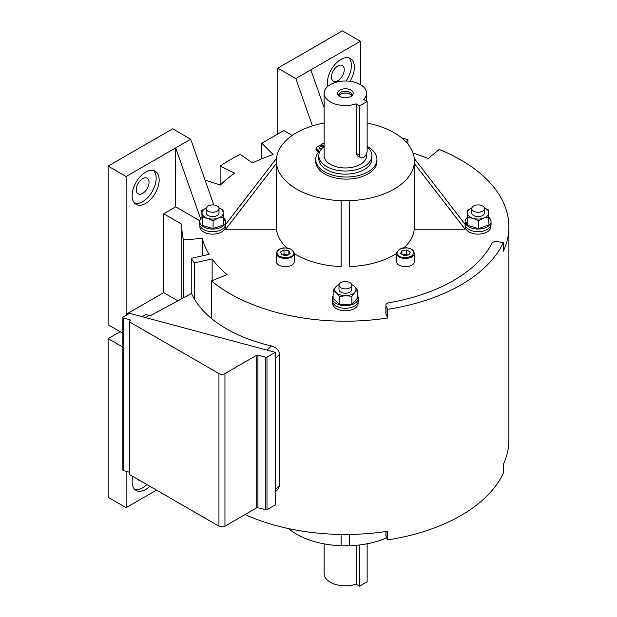 <?xml version="1.0" encoding="UTF-8"?>
<svg xmlns="http://www.w3.org/2000/svg" width="617" height="617" viewBox="0 0 617 617"><rect width="100%" height="100%" fill="white"/><g stroke="black" fill="none" stroke-linecap="round" stroke-linejoin="round"><path stroke-width="0.93" d="M244.995 514.593A163.52 94.409 0 0 0 387.692 531.252L387.692 539.921A163.52 94.409 0 0 0 503.318 473.17L503.318 464.501A163.52 94.409 0 0 0 508.894 440.06L508.894 226.786A163.52 94.409 180 0 1 503.318 251.219L503.318 242.55A163.52 94.409 180 0 1 387.692 309.31L387.692 317.979A163.52 94.409 180 0 1 229.74 293.545A163.52 94.409 180 0 1 211.423 280.936L211.423 318.472M413.066 153.139A144.409 83.372 0 0 1 428.198 158.492L439.165 149.453A163.52 94.409 180 0 1 460.999 160.027A163.52 94.409 180 0 1 508.894 226.786M358.115 302.16L358.115 303.417A12.741 7.358 180 0 1 350.248 310.212A12.741 7.358 180 0 1 336.358 308.616A12.741 7.358 180 0 1 332.625 303.417L332.625 302.16M367.146 123.084A69.019 39.85 180 0 1 414.254 158.446A69.019 39.85 180 0 1 414.254 163.351A69.019 39.85 180 0 1 349.615 200.664A69.019 39.85 180 0 1 341.124 200.664L341.124 266.559A69.019 39.85 180 0 1 296.569 254.96A69.019 39.85 180 0 1 294.332 253.61M286.805 247.864A69.019 39.85 180 0 1 276.485 229.239L225.668 229.239L276.485 163.351L276.485 229.239M341.124 266.559L341.124 200.664A69.019 39.85 180 0 1 296.569 189.072A69.019 39.85 180 0 1 276.485 163.351A69.019 39.85 180 0 1 276.485 158.446A69.019 39.85 180 0 1 324.133 122.984M490.839 225.537L490.839 226.786A12.741 7.358 180 0 1 482.972 233.581A12.741 7.358 180 0 1 469.09 231.984A12.741 7.358 180 0 1 465.357 226.786L465.357 225.19M225.382 225.537L225.382 226.786A12.741 7.358 180 0 1 217.516 233.581A12.741 7.358 180 0 1 203.633 231.984A12.741 7.358 180 0 1 199.9 226.786L199.9 225.537M414.462 261.461A9.024 5.214 180 0 1 408.886 266.282A9.024 5.214 180 0 1 399.052 265.148A9.024 5.214 180 0 1 396.407 261.461L396.407 253.232A9.024 5.214 180 0 0 399.052 256.911A9.024 5.214 180 0 0 408.886 258.045A9.024 5.214 180 0 0 414.462 253.232L414.462 261.461M294.332 253.232L294.332 261.461A9.024 5.214 180 0 1 288.756 266.282A9.024 5.214 180 0 1 278.923 265.148A9.024 5.214 180 0 1 276.277 261.461L276.277 253.232A9.024 5.214 180 0 0 278.923 256.911A9.024 5.214 180 0 0 291.687 256.911A9.024 5.214 180 0 0 294.332 253.232C291.972 247.895 286.874 246.584 279.031 249.299L276.277 253.232M149.862 486.273A19.112 11.037 -60 0 1 145.651 489.482A19.112 11.037 -60 0 1 136.095 490.43A19.112 11.037 -60 0 1 132.809 476.424M134.714 489.358A19.112 11.037 120 0 0 142.65 487.746A19.112 11.037 120 0 0 146.861 484.538M327.75 86.426A19.112 11.037 -60 0 1 327.349 82.871A19.112 11.037 -60 0 1 335.694 63.636A19.112 11.037 -60 0 1 350.417 58.515A19.112 11.037 -60 0 1 354.382 67.261A19.112 11.037 -60 0 1 349.993 81.305M346.052 81.02A19.112 11.037 120 0 0 351.374 65.525A19.112 11.037 120 0 0 348.798 57.851M132.138 195.574A19.112 11.037 120 0 0 136.095 204.327A19.112 11.037 120 0 0 150.826 199.206A19.112 11.037 120 0 0 159.163 179.971A19.112 11.037 120 0 0 155.206 171.218A19.112 11.037 120 0 0 140.475 176.339A19.112 11.037 120 0 0 132.138 195.574M134.714 203.255A19.112 11.037 120 0 0 148.79 196.399A19.112 11.037 120 0 0 156.163 178.236A19.112 11.037 120 0 0 153.587 170.562M344.24 69.644A9.024 5.214 -60 0 1 340.306 78.729A9.024 5.214 -60 0 1 333.35 81.151A9.024 5.214 -60 0 1 331.483 77.017A9.024 5.214 -60 0 1 335.417 67.932A9.024 5.214 -60 0 1 342.373 65.518A9.024 5.214 -60 0 1 344.24 69.644M149.029 182.354A9.024 5.214 -60 0 1 145.088 191.44A9.024 5.214 -60 0 1 138.131 193.854A9.024 5.214 -60 0 1 136.264 189.72A9.024 5.214 -60 0 1 140.206 180.642A9.024 5.214 -60 0 1 147.162 178.22A9.024 5.214 -60 0 1 149.029 182.354M357.621 295.79A12.957 7.481 180 0 1 358.323 298.212A12.957 7.481 180 0 1 350.325 305.122A12.957 7.481 180 0 1 336.211 303.502A12.957 7.481 180 0 1 332.416 298.212A12.957 7.481 180 0 1 333.118 295.79M332.416 298.212L332.416 300.818A12.957 7.481 0 0 0 336.211 306.101A12.957 7.481 0 0 0 350.325 307.721A12.957 7.481 0 0 0 358.323 300.818L358.323 298.212M367.146 146.422A30.595 17.662 180 0 1 367.971 146.885A30.595 17.662 180 0 1 376.933 159.371A30.595 17.662 180 0 1 358.045 175.691A30.595 17.662 180 0 1 324.704 171.865A30.595 17.662 180 0 1 315.742 159.371A30.595 17.662 180 0 1 318.272 152.337A5.183 2.992 180 0 0 318.696 151.15A5.183 2.992 180 0 0 317.632 149.329L316.259 148.296A1.064 0.609 180 0 1 316.035 147.918A1.064 0.609 180 0 1 316.336 147.494L320.524 144.987L323.763 146.792M315.742 159.371L315.742 161.453A30.595 17.662 0 0 0 324.704 173.94A30.595 17.662 0 0 0 358.045 177.773A30.595 17.662 0 0 0 376.933 161.453L376.933 159.371M488.934 217.485A12.957 7.481 180 0 1 491.055 221.588A12.957 7.481 180 0 1 483.057 228.491A12.957 7.481 180 0 1 468.935 226.871A12.957 7.481 180 0 1 465.696 223.74L467.586 223.416L467.709 225.344L467.485 213.135A10.62 6.131 180 0 1 471.812 207.975M465.696 223.74L465.696 226.339A12.957 7.481 0 0 0 468.935 229.47A12.957 7.481 0 0 0 483.057 231.097A12.957 7.481 0 0 0 491.055 224.187L491.055 221.588M465.141 221.588L465.141 224.187A12.957 7.481 0 0 0 465.264 225.197L465.264 222.598A12.957 7.481 180 0 1 465.141 221.588A12.957 7.481 180 0 1 467.27 217.485M223.47 220.732L225.475 220.577A12.957 7.481 180 0 1 225.598 221.588A12.957 7.481 180 0 1 217.6 228.491A12.957 7.481 180 0 1 203.479 226.871A12.957 7.481 180 0 1 199.684 221.588A12.957 7.481 180 0 1 201.813 217.485M199.684 221.588L199.684 224.187A12.957 7.481 0 0 0 203.479 229.47A12.957 7.481 0 0 0 217.6 231.097A12.957 7.481 0 0 0 225.598 224.187L225.598 221.588M321.765 148.682A2.121 1.226 0 0 0 320.393 148.859M323.316 147.162A2.121 1.226 0 0 0 323.015 146.946A2.121 1.226 0 0 0 320.701 146.684A2.121 1.226 0 0 0 319.39 147.818A2.121 1.226 0 0 0 320.015 148.682A2.121 1.226 0 0 0 321.457 149.044M318.827 155.692L318.827 158.816A26.546 15.325 0 0 0 326.601 169.652A26.546 15.325 0 0 0 355.531 172.976A26.546 15.325 0 0 0 371.912 158.816L371.912 155.692A26.546 15.325 180 0 1 355.531 169.852A26.546 15.325 180 0 1 326.601 166.528A26.546 15.325 180 0 1 318.827 155.692A26.546 15.325 180 0 1 324.133 146.499M367.146 146.923A26.546 15.325 180 0 1 371.912 155.692M351.651 284.599A10.62 6.131 180 0 1 352.878 285.208A10.62 6.131 180 0 1 354.366 286.288A10.62 6.131 180 0 1 354.752 292.419A10.62 6.131 180 0 1 345.751 295.674A10.62 6.131 180 0 1 336.373 292.797A10.62 6.131 180 0 1 335.987 286.674A10.62 6.131 180 0 1 339.088 284.599M351.112 284.067L354.366 286.288L357.621 290.067L354.752 292.419L351.875 296.314L345.751 295.674L339.628 296.569L339.628 304.466L351.875 304.212L357.621 297.957L357.621 290.067M484.384 207.975A10.62 6.131 180 0 1 485.61 208.577A10.62 6.131 180 0 1 488.71 212.695A10.62 6.131 180 0 1 483.736 218.109A10.62 6.131 180 0 1 473.123 218.333A10.62 6.131 180 0 1 467.485 213.135L467.27 210.374L471.511 208.091M484.376 207.944L488.487 209.934L488.934 224.904L478.537 228.66L478.537 220.763L473.123 218.333L467.709 217.446M218.927 207.975A10.62 6.131 180 0 1 220.153 208.577A10.62 6.131 180 0 1 223.254 212.695A10.62 6.131 180 0 1 218.279 218.109A10.62 6.131 180 0 1 207.667 218.333A10.62 6.131 180 0 1 202.029 213.135A10.62 6.131 180 0 1 206.356 207.975M218.919 207.944L223.03 209.934L223.47 217.007L218.279 218.109L213.081 220.763L207.667 218.333L202.253 217.446L201.813 210.374L202.253 225.344L213.081 228.66L223.47 224.904L223.47 217.007M403.132 255.006A4.334 2.507 180 0 1 404.312 254.713A4.334 2.507 180 0 1 407.783 255.022M282.956 255.022A4.334 2.507 180 0 1 286.427 254.713A4.334 2.507 180 0 1 287.607 255.006M324.133 543.87L324.133 573.579A21.24 12.263 0 0 0 330.35 582.247A21.24 12.263 0 0 0 356.156 584.137L356.156 545.312M366.606 153.471L366.606 155.692A21.24 12.263 180 0 1 353.495 167.022A21.24 12.263 180 0 1 330.35 164.361A21.24 12.263 180 0 1 324.133 155.692L324.133 93.267A21.24 12.263 180 0 1 337.244 81.945A21.24 12.263 180 0 1 360.39 84.598A21.24 12.263 180 0 1 366.606 93.267A21.24 12.263 180 0 1 363.66 99.499L367.146 101.504L367.146 150.926A5.306 3.062 -60 0 1 364.824 156.271A5.306 3.062 -60 0 1 360.737 157.69A5.306 3.062 -60 0 1 359.634 155.26L359.634 105.839L367.146 101.504M360.737 157.69L357.498 155.823L356.156 153.247L356.156 103.833A21.24 12.263 180 0 1 330.35 101.944A21.24 12.263 180 0 1 324.133 93.267M349.878 282.609A6.371 3.679 180 0 1 351.744 285.208A6.371 3.679 180 0 1 347.811 288.609A6.371 3.679 180 0 1 340.862 287.807A6.371 3.679 180 0 1 338.995 285.208A6.371 3.679 180 0 1 342.929 281.815A6.371 3.679 180 0 1 349.878 282.609M351.744 285.208L351.744 289.543A6.371 3.679 180 0 1 347.811 292.944A6.371 3.679 180 0 1 340.862 292.142A6.371 3.679 180 0 1 338.995 289.543L338.995 285.208M482.602 205.978A6.371 3.679 180 0 1 484.468 208.577A6.371 3.679 180 0 1 480.535 211.978A6.371 3.679 180 0 1 473.594 211.184A6.371 3.679 180 0 1 471.727 208.577A6.371 3.679 180 0 1 475.661 205.183A6.371 3.679 180 0 1 482.602 205.978M484.468 208.577L484.468 212.911A6.371 3.679 180 0 1 480.535 216.312A6.371 3.679 180 0 1 473.594 215.518A6.371 3.679 180 0 1 471.727 212.911L471.727 208.577M217.145 205.978A6.371 3.679 180 0 1 219.012 208.577A6.371 3.679 180 0 1 215.078 211.978A6.371 3.679 180 0 1 208.137 211.184A6.371 3.679 180 0 1 206.271 208.577A6.371 3.679 180 0 1 210.204 205.183A6.371 3.679 180 0 1 217.145 205.978M219.012 208.577L219.012 212.911A6.371 3.679 180 0 1 215.078 216.312A6.371 3.679 180 0 1 208.137 215.518A6.371 3.679 180 0 1 206.271 212.911L206.271 208.577M339.851 96.46A7.813 4.512 180 0 1 338.239 95.111A7.813 4.512 180 0 1 340.939 89.558A7.813 4.512 180 0 1 350.896 90.082A7.813 4.512 180 0 1 352.5 95.111A7.813 4.512 180 0 1 339.851 96.46M351.798 95.836A6.586 3.802 0 0 0 351.952 95.003A6.586 3.802 0 0 0 350.024 92.319A6.586 3.802 0 0 0 342.851 91.493A6.586 3.802 0 0 0 338.787 95.003A6.586 3.802 0 0 0 338.941 95.836M351.775 95.851A6.586 3.802 0 0 0 350.024 94.054A6.586 3.802 0 0 0 343.584 93.082A6.586 3.802 0 0 0 338.964 95.851M339.134 95.982A6.371 3.679 180 0 1 343.553 93.213A6.371 3.679 180 0 1 349.878 94.139A6.371 3.679 180 0 1 351.605 95.982M356.156 584.137L359.634 586.15L367.146 581.816L367.146 543.77M359.634 586.15L359.634 544.942M287.761 254.921L284.005 254.335L282.848 255.006M407.891 255.006L406.734 254.335L402.978 254.921M465.696 225.159L465.473 225.182A12.741 7.358 0 0 0 465.696 225.868M356.156 103.833L359.634 105.839M129.609 321.125L130.256 320.747A1.064 0.609 180 0 0 130.565 320.316A1.064 0.609 180 0 0 129.948 319.76L123.477 318.025A1.064 0.609 180 0 1 122.86 317.47A1.064 0.609 180 0 1 123.169 317.03L129.609 313.32L275.267 352.33L266.991 357.104L266.991 509.696A1.064 0.609 0 0 1 265.796 509.819L257.914 507.706A1.064 0.609 0 0 0 256.711 507.83L224.958 526.162A4.25 2.453 180 0 1 218.95 526.162L129.609 474.581L129.609 321.989A1.064 0.609 180 0 1 129.292 321.557A1.064 0.609 180 0 1 129.609 321.125M225.043 220.608L225.043 219.428L223.47 219.698M465.264 222.598L467.524 222.413L467.586 223.416M129.292 321.557L129.292 474.141A1.064 0.609 0 0 0 129.609 474.581M129.609 321.989L218.95 373.57A4.25 2.453 0 0 0 224.958 373.57L256.711 355.238A1.064 0.609 180 0 1 257.914 355.122L265.796 357.228A1.064 0.609 0 0 0 266.991 357.104M207.003 207.721L201.813 210.374M478.537 220.763L483.736 218.109L488.934 217.007M339.628 304.466L333.118 298.466L333.118 290.576L335.987 286.674L338.864 284.321M333.118 290.576L336.373 292.797L339.628 296.569M122.86 317.47L122.86 470.054A1.064 0.609 0 0 0 123.477 470.609L129.292 472.167M202.253 217.446L202.253 225.344M213.081 220.763L213.081 228.66M467.709 225.344L478.537 228.66M467.27 210.374L467.524 222.413M351.875 296.314L351.875 304.212M275.267 352.33L275.267 504.922L266.991 509.696M275.267 491.849L277.951 489.35L279.594 485.525L279.594 354.605C279.046 350.302 276.323 347.417 271.434 345.96A133.789 77.241 180 0 1 191.525 293.453L151.25 315.264A2.121 1.226 180 0 1 149.183 315.542L148.25 315.264A8.491 4.743 -118.4 0 0 144.926 315.117L142.08 316.66M284.005 250.001L288.841 250.749L290.144 253.541L286.596 255.585L281.761 254.836L280.465 252.044L284.005 250.001L284.005 254.335M288.841 250.749L288.841 254.289M406.734 254.335L406.734 250.001L410.274 252.044L408.978 254.836L404.143 255.585L400.603 253.541L401.898 250.749L401.898 254.289M401.898 250.749L406.734 250.001M223.47 217.485A12.957 7.481 180 0 1 225.043 219.428M324.133 146.09L321.426 144.471L324.133 142.959M316.035 147.918L316.035 150A1.064 0.609 0 0 0 316.259 150.378L317.632 151.404A5.183 2.992 180 0 1 318.372 152.191M321.426 144.471L321.426 145.489M139.65 480.381A9.024 5.214 -60 0 1 138.131 479.957A9.024 5.214 -60 0 1 137.013 478.854M213.821 204.967L190.699 139.218L175.683 147.887L175.683 206.849L163.667 213.783L181.907 224.31A163.52 94.409 0 0 0 181.845 226.786A163.52 94.409 0 0 0 183.442 239.928L202.368 238.386L202.368 255.854M190.699 139.218L172.683 128.814L108.106 166.096L126.13 176.501L175.683 147.887L200.618 218.796M312.464 125.868L295.813 78.536L277.797 68.132L342.366 30.85L360.39 41.254L310.829 69.86L324.133 107.69M295.813 78.536L310.829 69.86M127.734 314.4L126.724 314.007L126.724 314.986M126.13 315.326L126.13 176.501M108.106 166.096L108.106 324.758L122.86 333.273M277.797 68.132L277.797 134.02M360.39 84.598L360.39 41.254M288.571 528.592A69.019 39.85 0 0 0 341.124 545.729A69.019 39.85 0 0 0 349.615 545.729A69.019 39.85 0 0 0 386.728 537.854M126.13 471.326L126.13 507.691L108.106 497.287L108.106 338.625L122.86 347.147M126.13 507.691L156.541 490.129M120.122 331.691L108.106 338.625M465.071 229.239L414.254 229.239L414.254 163.351L465.071 229.239A119.775 69.15 180 0 0 465.071 224.333L414.254 158.446M414.254 229.239A69.019 39.85 180 0 1 403.942 247.864M396.407 253.61A69.019 39.85 180 0 1 349.615 266.559L349.615 200.664L349.615 266.559M225.668 229.239A119.775 69.15 180 0 1 225.668 224.333L276.485 158.446M220.107 185.031L220.107 166.104L234.745 173.192A144.409 83.372 0 0 0 220.308 185.1L205.045 180.01M199.769 220.747L175.683 206.849M126.724 314.007L163.667 292.674L163.667 213.783M163.667 292.674L177.843 300.865M183.442 297.834L183.442 239.928M202.368 238.386A144.409 83.372 0 0 0 209.086 254.366L191.239 258.315L191.239 293.607M194.286 298.836L194.286 262.896L212.132 258.939A144.409 83.372 0 0 0 227.079 274.604L211.423 280.936M212.132 258.939L212.132 280.65M387.692 309.31L386.026 305.724A4.25 2.453 180 0 1 385.887 305.091A4.25 2.453 180 0 1 388.918 302.739A152.9 88.277 0 0 0 491.942 243.26A4.25 2.453 180 0 1 497.109 241.594L503.318 242.55M387.692 317.979L386.026 314.392A4.25 2.453 180 0 1 385.887 313.76L385.887 305.091M292.265 135.439L283.805 130.549L261.824 143.244L273.169 154.582A144.409 83.372 0 0 0 252.546 162.919L240.26 154.466A163.52 94.409 180 0 0 220.107 166.104M261.824 158.785L261.824 143.244M406.225 142.095L407.914 139.558L407.914 144.046M341.124 545.729L341.124 534.438L341.124 545.729M349.615 534.438L349.615 545.729L349.615 534.438M385.887 531.53L385.887 535.703A4.25 2.453 0 0 0 386.026 536.343L387.692 539.921M194.286 262.896A163.52 94.409 180 0 1 191.239 258.315M402.168 138.254A163.52 94.409 180 0 1 407.914 139.558M399.43 256.263C396.245 254.821 396.245 252.507 399.43 249.33C404.937 247.494 408.948 247.494 411.439 249.33C414.624 250.772 414.624 253.078 411.439 256.263C405.932 258.099 401.929 258.099 399.43 256.263M279.3 249.33C281.792 247.494 285.802 247.494 291.309 249.33C294.494 252.507 294.494 254.821 291.309 256.263C288.81 258.099 284.807 258.099 279.3 256.263C276.115 253.078 276.115 250.772 279.3 249.33M356.156 153.247L359.634 155.26M129.948 320.925L129.948 319.76M257.914 355.122L257.914 507.706M256.711 507.83L256.711 355.238M123.477 318.025L123.477 470.609M265.796 509.819L265.796 357.228M224.958 526.162L224.958 373.57M218.95 373.57L218.95 526.162M149.183 315.542L145.45 317.562M316.259 148.296L316.259 150.378M317.632 151.404L317.632 149.329M275.267 489.551L279.594 485.525M275.267 358.631L279.594 354.605M266.976 350.109L271.434 345.96M386.026 305.724L386.026 314.392M386.026 531.507L386.026 536.343M414.462 253.232L411.709 249.299C404.729 246.268 399.631 247.571 396.407 253.232M366.606 101.196L366.606 93.267M181.845 226.786L181.845 298.69"/></g></svg>
